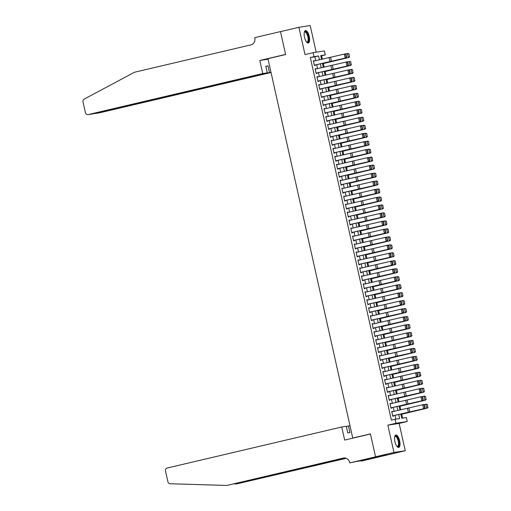 <?xml version="1.0" encoding="UTF-8"?>
<svg xmlns="http://www.w3.org/2000/svg" width="511" height="511" viewBox="0 0 511 511"><rect width="100%" height="100%" fill="white"/><g stroke="black" fill="none" stroke-linecap="round" stroke-linejoin="round"><path stroke-width="0.77" d="M399.659 440.859A6.375 2.402 76.8 0 0 395.821 435.027A6.375 2.402 76.8 0 0 394.901 441.6A6.375 2.402 76.8 0 0 398.74 447.432A6.375 2.402 76.8 0 0 399.659 440.859M309.257 36.415A6.375 2.402 76.8 0 0 305.418 30.583A6.375 2.402 76.8 0 0 304.499 37.15A6.375 2.402 76.8 0 0 308.337 42.988A6.375 2.402 76.8 0 0 309.257 36.415M400.835 414.044L401.774 418.241L406.354 417.532L407.241 421.518L395.955 423.261L395.067 419.282L399.64 418.573L398.733 414.517M375.547 456.834L370.443 433.999L344.663 440.06L341.744 426.992L167.174 468.031A2.453 2.268 -98.8 0 0 165.5 470.944L167.927 481.822A2.453 2.268 -98.8 0 0 170.131 483.751L226.884 485.45L343.264 458.086A5.717 5.295 81.2 0 1 343.641 458.016A5.717 5.295 81.2 0 1 349.671 462.455L349.767 462.896L375.547 456.834L386.833 455.084L405.242 450.715L399.136 423.421L407.241 421.518M316.162 52.218L310.203 25.55L298.916 27.3L305.022 54.594L313.122 52.69L324.408 50.94L325.296 54.926L320.723 55.635L321.553 59.353M322.371 59.167L321.617 55.788L325.296 54.926M402.604 418.113L401.729 414.21M400.752 409.822L399.953 406.245M398.97 401.85L398.171 398.273M397.188 393.885L396.389 390.302M395.405 385.914L394.607 382.337M393.623 377.942L392.825 374.365M391.841 369.977L391.043 366.393M390.065 362.005L389.261 358.428M388.283 354.034L387.479 350.457M386.501 346.068L385.703 342.485M384.719 338.097L383.921 334.52M382.937 330.125L382.139 326.548M381.155 322.16L380.356 318.577M379.373 314.188L378.574 310.611M377.591 306.217L376.792 302.64M375.809 298.252L375.01 294.668M374.033 290.28L373.228 286.703M372.251 282.308L371.446 278.731M370.469 274.343L369.67 270.766M368.687 266.372L367.888 262.795M366.904 258.4L366.106 254.823M365.122 250.435L364.324 246.858M363.34 242.463L362.542 238.886M361.558 234.498L360.76 230.915M359.782 226.526L358.978 222.949M358 218.555L357.195 214.978M356.218 210.589L355.42 207.006M354.436 202.618L353.638 199.041M352.654 194.646L351.855 191.069M350.872 186.681L350.073 183.098M349.09 178.709L348.291 175.132M347.308 170.738L346.509 167.161M345.525 162.773L344.727 159.189M343.75 154.801L342.945 151.224M341.968 146.829L341.163 143.252M340.185 138.864L339.387 135.281M338.403 130.893L337.605 127.316M336.621 122.921L335.823 119.344M334.839 114.956L334.041 111.379M333.057 106.984L332.259 103.407M331.275 99.013L330.476 95.436M329.499 91.047L328.694 87.47M327.717 83.076L326.912 79.499M325.935 75.111L325.137 71.527M324.153 67.139L323.354 63.562M386.827 455.046L375.54 456.796L393.955 452.465L405.242 450.715M375.54 456.796L370.418 433.884L352.743 438.036L267.949 58.695L285.623 54.536L280.501 31.625L298.916 27.3M392.563 411.668L391.72 411.432L392.793 416.216L393.553 416.101L393.457 415.654M390.781 403.696L389.944 403.466L391.011 408.244L391.771 408.129L391.675 407.682M388.999 395.731L388.162 395.495L389.229 400.279L389.989 400.158L389.893 399.717M387.223 387.76L386.38 387.523L387.447 392.307L388.213 392.193L388.111 391.745M385.441 379.788L384.598 379.558L385.664 384.336L386.431 384.221L386.329 383.774M383.659 371.823L382.816 371.586L383.882 376.371L384.649 376.249L384.547 375.809M381.877 363.851L381.034 363.621L382.107 368.399L382.867 368.284L382.765 367.837M380.095 355.886L380.018 355.528L379.251 355.65L380.325 360.427L381.085 360.312L380.982 359.865M378.312 347.914L377.469 347.678L378.542 352.462L379.303 352.341L379.207 351.9M376.53 339.943L375.694 339.713L376.76 344.491L377.52 344.376L377.425 343.929M374.748 331.978L374.672 331.62L373.911 331.741L374.978 336.525L375.738 336.404L375.642 335.957M372.966 324.006L372.129 323.77L373.196 328.554L373.956 328.432L373.86 327.992M371.19 316.034L370.347 315.804L371.414 320.582L372.18 320.467L372.078 320.02M369.408 308.069L369.325 307.711L368.565 307.833L369.632 312.617L370.398 312.496L370.296 312.049M367.626 300.098L366.783 299.861L367.85 304.645L368.616 304.524L368.514 304.083M365.844 292.126L365.001 291.896L366.074 296.674L366.834 296.559L366.732 296.112M364.062 284.161L363.219 283.924L364.292 288.709L365.052 288.587L364.95 288.14M362.28 276.189L361.437 275.953L362.51 280.737L363.27 280.616L363.174 280.175M360.498 268.218L359.661 267.988L360.728 272.765L361.488 272.65L361.392 272.203M358.716 260.252L357.879 260.016L358.946 264.8L359.706 264.679L359.61 264.238M356.94 252.281L356.097 252.044L357.163 256.829L357.93 256.714L357.828 256.267M355.158 244.309L354.315 244.079L355.381 248.857L356.148 248.742L356.046 248.295M353.376 236.344L352.533 236.108L353.599 240.892L354.366 240.77L354.264 240.33M351.594 228.372L350.75 228.136L351.817 232.92L352.584 232.805L352.481 232.358M349.811 220.401L348.968 220.171L350.041 224.949L350.802 224.834L350.699 224.386M348.029 212.435L347.186 212.199L348.259 216.983L349.019 216.862L348.924 216.421M346.247 204.464L345.41 204.234L346.477 209.012L347.237 208.897L347.141 208.45M344.465 196.492L343.628 196.262L344.695 201.04L345.455 200.925L345.359 200.478M342.683 188.527L341.846 188.291L342.913 193.075L343.673 192.954L343.577 192.513M340.907 180.555L340.064 180.326L341.131 185.103L341.897 184.988L341.795 184.541M339.125 172.59L339.042 172.233L338.282 172.354L339.349 177.138L340.115 177.017L340.013 176.57M337.343 164.619L336.5 164.382L337.567 169.167L338.333 169.045L338.231 168.604M335.561 156.647L334.718 156.417L335.791 161.195L336.551 161.08L336.449 160.633M333.779 148.682L333.702 148.324L332.936 148.446L334.009 153.23L334.769 153.108L334.667 152.661M331.997 140.71L331.154 140.474L332.227 145.258L332.987 145.137L332.891 144.696M330.215 132.739L329.378 132.509L330.445 137.287L331.205 137.172L331.109 136.724M328.432 124.773L327.596 124.537L328.662 129.321L329.423 129.2L329.327 128.753M326.657 116.802L325.814 116.565L326.88 121.35L327.647 121.228L327.545 120.788M324.875 108.83L324.031 108.6L325.098 113.378L325.865 113.263L325.763 112.816M323.093 100.865L322.249 100.629L323.316 105.413L324.083 105.292L323.98 104.851M321.31 92.893L320.467 92.657L321.534 97.441L322.3 97.326L322.198 96.879M319.528 84.922L318.685 84.692L319.758 89.47L320.518 89.355L320.416 88.908M317.746 76.957L316.903 76.72L317.976 81.505L318.736 81.383L318.64 80.942M315.964 68.985L315.127 68.749L316.194 73.533L316.954 73.418L316.858 72.971M321.617 55.788L320.787 55.916M315.76 60.662L314.904 56.83L310.33 57.539L391.381 420.144L395.067 419.282M395.891 419.148L395.041 415.354M394.141 411.31L393.266 407.382M392.359 403.345L391.483 399.41M390.576 395.373L389.701 391.445M388.794 387.402L387.919 383.474M387.019 379.437L386.137 375.502M385.237 371.465L384.355 367.537M383.454 363.493L382.573 359.565M381.672 355.528L380.791 351.594M379.89 347.557L379.009 343.628M378.108 339.585L377.233 335.657M376.326 331.62L375.451 327.685M374.544 323.648L373.669 319.72M372.768 315.683L371.887 311.748M370.986 307.711L370.105 303.783M369.204 299.74L368.322 295.812M367.422 291.775L366.54 287.84M365.64 283.803L364.758 279.875M363.858 275.831L362.982 271.903M362.075 267.866L361.2 263.932M360.293 259.895L359.418 255.966M358.511 251.923L357.636 247.995M356.735 243.958L355.854 240.023M354.953 235.986L354.072 232.058M353.171 228.015L352.29 224.086M351.389 220.049L350.508 216.115M349.607 212.078L348.726 208.149M347.825 204.106L346.95 200.178M346.043 196.141L345.168 192.206M344.261 188.169L343.386 184.241M342.479 180.198L341.603 176.269M340.703 172.233L339.821 168.298M338.921 164.261L338.039 160.333M337.139 156.296L336.257 152.361M335.357 148.324L334.475 144.389M333.574 140.353L332.699 136.424M331.792 132.387L330.917 128.453M330.01 124.416L329.135 120.487M328.228 116.444L327.353 112.516M326.452 108.479L325.571 104.544M324.67 100.507L323.789 96.579M322.888 92.536L322.007 88.607M321.106 84.571L320.225 80.636M319.324 76.599L318.442 72.671M317.542 68.627L316.667 64.699M314.182 61.013L313.345 60.783L314.412 65.561L315.172 65.446L315.076 64.999M352.743 438.036L354.308 437.793M399.136 423.421L387.855 425.171L393.955 452.465M387.855 425.171L395.955 423.261M310.33 57.539L314.016 56.67L313.122 52.69M322.46 63.39L323.335 67.324M324.236 71.361L325.117 75.289M326.018 79.333L326.899 83.261M327.8 87.298L328.682 91.233M329.582 95.27L330.464 99.198M331.364 103.241L332.246 107.169M333.146 111.206L334.022 115.141M334.929 119.178L335.804 123.106M336.711 127.15L337.586 131.078M338.493 135.115L339.368 139.049M340.269 143.086L341.15 147.015M342.051 151.052L342.932 154.986M343.833 159.023L344.714 162.958M345.615 166.995L346.496 170.923M347.397 174.96L348.272 178.895M349.179 182.932L350.054 186.86M350.961 190.903L351.836 194.832M352.743 198.868L353.618 202.803M354.519 206.84L355.401 210.768M356.301 214.812L357.183 218.74M358.083 222.777L358.965 226.712M359.865 230.748L360.747 234.677M361.647 238.72L362.529 242.648M363.43 246.685L364.305 250.62M365.212 254.657L366.087 258.585M366.994 262.628L367.869 266.557M368.776 270.594L369.651 274.528M370.552 278.565L371.433 282.494M372.334 286.537L373.215 290.465M374.116 294.502L374.997 298.437M375.898 302.474L376.779 306.402M377.68 310.439L378.555 314.374M379.462 318.41L380.337 322.345M381.244 326.382L382.119 330.31M383.026 334.347L383.902 338.282M384.802 342.319L385.684 346.247M386.584 350.291L387.466 354.219M388.366 358.256L389.248 362.19M390.149 366.227L391.03 370.156M391.931 374.199L392.812 378.127M393.713 382.164L394.588 386.099M395.495 390.136L396.37 394.064M397.277 398.107L398.152 402.036M399.059 406.073L399.934 410.007M319.452 59.825L318.589 55.961L314.016 56.67M397.833 410.48L396.951 406.552M396.051 402.508L395.169 398.58M394.268 394.543L393.393 390.608M392.486 386.572L391.611 382.643M390.704 378.6L389.829 374.672M388.922 370.635L388.047 366.7M387.146 362.663L386.265 358.735M385.364 354.691L384.483 350.763M383.582 346.726L382.701 342.792M381.8 338.755L380.919 334.826M380.018 330.783L379.136 326.855M378.236 322.818L377.361 318.883M376.454 314.846L375.579 310.918M374.672 306.881L373.797 302.946M372.889 298.909L372.014 294.975M371.114 290.938L370.232 287.01M369.332 282.973L368.45 279.038M367.55 275.001L366.668 271.073M365.767 267.029L364.886 263.101M363.985 259.064L363.11 255.13M362.203 251.093L361.328 247.164M360.421 243.121L359.546 239.193M358.639 235.156L357.764 231.221M356.863 227.184L355.982 223.256M355.081 219.213L354.2 215.284M353.299 211.247L352.418 207.313M351.517 203.276L350.635 199.347M349.735 195.304L348.853 191.376M347.953 187.339L347.078 183.404M346.171 179.367L345.295 175.439M344.388 171.396L343.513 167.467M342.606 163.431L341.731 159.496M340.831 155.459L339.949 151.531M339.048 147.494L338.167 143.559M337.266 139.522L336.385 135.587M335.484 131.551L334.603 127.622M333.702 123.585L332.827 119.651M331.92 115.614L331.045 111.685M330.138 107.642L329.263 103.714M328.356 99.677L327.481 95.742M326.58 91.705L325.699 87.777M324.798 83.734L323.917 79.805M323.016 75.769L322.134 71.834M321.234 67.797L320.352 63.869M314.904 56.83L318.589 55.961M313.358 60.841L314.105 60.662M315.14 68.813L315.887 68.634M316.916 76.778L317.67 76.605M318.698 84.749L319.452 84.571M320.48 92.721L321.234 92.542M322.262 100.686L323.009 100.514M324.044 108.658L324.792 108.479M325.826 116.623L326.574 116.451M327.608 124.595L328.356 124.422M329.391 132.566L330.138 132.387M331.166 140.531L331.92 140.359M332.948 148.503L333.702 148.324M334.731 156.475L335.484 156.296M336.513 164.44L337.26 164.267M338.295 172.411L339.042 172.233M340.077 180.383L340.824 180.204M341.859 188.348L342.606 188.176M343.641 196.32L344.388 196.141M345.423 204.291L346.171 204.113M347.199 212.257L347.953 212.084M348.981 220.228L349.735 220.049M350.763 228.2L351.517 228.021M352.545 236.165L353.293 235.993M354.327 244.137L355.075 243.958M356.11 252.108L356.857 251.929M357.892 260.073L358.639 259.901M359.674 268.045L360.421 267.866M361.449 276.01L362.203 275.838M363.232 283.982L363.985 283.809M365.014 291.953L365.767 291.775M366.796 299.919L367.543 299.746M368.578 307.89L369.325 307.711M370.36 315.862L371.107 315.683M372.142 323.827L372.889 323.655M373.924 331.799L374.672 331.62M375.706 339.77L376.454 339.591M377.482 347.736L378.236 347.563M379.264 355.707L380.018 355.528M381.046 363.679L381.8 363.5M382.828 371.644L383.576 371.471M384.611 379.616L385.358 379.437M386.393 387.587L387.14 387.408M388.175 395.552L388.922 395.38M389.957 403.524L390.704 403.345M391.739 411.496L392.486 411.317M313.435 61.186L345.212 53.898L346.004 54.319L345.647 54.377L346.273 57.168L346.63 57.104L346.004 54.319M314.322 65.172L346.1 57.877L315.089 65.057M346.273 57.168L345.212 58.03L344.318 54.045L345.647 54.377M346.1 57.877L346.63 57.104M322.537 63.76L348.962 57.449L322.524 63.69M349.377 56.683L349 53.859L349.377 56.683L348.336 57.532L347.448 53.546L345.442 54.019M348.751 53.891L347.448 53.546L348.074 53.463L349 53.859M349.626 56.644L348.962 57.449M304.281 32.282A5.512 2.076 -103.2 0 1 304.313 32.212A5.512 2.076 -103.2 0 1 307.469 33.956A5.512 2.076 -103.2 0 1 308.631 40.222A5.512 2.076 -103.2 0 1 306.619 42.017A5.512 2.076 -103.2 0 1 306.555 41.972M306.498 41.896A5.104 1.923 76.8 0 0 307.085 41.979A5.104 1.923 76.8 0 0 307.015 34.263A5.104 1.923 76.8 0 0 304.754 32.04A5.104 1.923 76.8 0 0 304.256 32.378M307.967 43.001A6.33 2.389 76.8 0 0 307.648 33.515A6.33 2.389 76.8 0 0 305.08 30.737M394.684 436.726A5.512 2.076 -103.2 0 1 394.716 436.656A5.512 2.076 -103.2 0 1 397.871 438.4A5.512 2.076 -103.2 0 1 399.034 444.672A5.512 2.076 -103.2 0 1 397.021 446.467A5.512 2.076 -103.2 0 1 396.964 446.416M396.9 446.339A5.104 1.923 76.8 0 0 397.494 446.422A5.104 1.923 76.8 0 0 397.417 438.706A5.104 1.923 76.8 0 0 395.156 436.483A5.104 1.923 76.8 0 0 394.664 436.822M398.369 447.444A6.33 2.389 76.8 0 0 398.05 437.965A6.33 2.389 76.8 0 0 395.488 435.18M262.737 73.552L88.167 114.592L92.727 113.883L267.298 72.843L262.737 73.552L259.818 60.483L285.598 54.422L280.494 31.586L281.018 31.503M92.402 113.934L88.007 114.624A2.453 2.268 -98.8 0 1 85.426 112.72L82.993 101.842A2.453 2.268 -98.8 0 1 84.155 99.128L134.521 72.236L250.901 44.879A5.717 5.295 -98.8 0 0 254.81 38.089L254.714 37.648L280.494 31.586M268.058 59.206L259.818 60.483M270.983 72.275L269.463 72.511L267.988 65.893L265.822 66.232L267.298 72.843M269.463 72.511L94.893 113.551L99.453 112.842A2.453 2.268 81.2 0 1 99.134 112.893M271.034 72.505L99.453 112.842M267.988 65.893L265.861 66.392M94.101 113.563L94.861 113.385M341.744 426.992L346.305 426.283L347.78 432.9L349.946 432.562L348.47 425.95L346.343 426.449M348.47 425.95L349.984 425.714M234.095 483.891L236.504 483.962L345.985 458.22M236.504 483.962L346.209 458.303M226.884 485.45L344.388 457.958M349.767 462.896L377.067 457.166L361.053 461.146L386.833 455.084M358.728 460.967L358.843 461.49M315.217 69.157L346.995 61.863L347.787 62.285L347.429 62.348L348.048 65.133L348.406 65.076L347.787 62.285M316.105 73.137L347.882 65.849L316.871 73.022M348.048 65.133L346.988 65.996L346.1 62.016L347.429 62.348M347.882 65.849L348.406 65.076M316.999 77.123L348.777 69.835L349.569 70.256L349.211 70.314L349.831 73.105L350.188 73.047L349.569 70.256M317.887 81.108L349.665 73.82L318.647 80.993M349.831 73.105L348.77 73.967L347.882 69.981L349.211 70.314M349.665 73.82L350.188 73.047M318.775 85.094L350.559 77.806L351.351 78.228L350.993 78.285L351.613 81.077L351.97 81.013L351.351 78.228M319.669 89.08L351.447 81.786L320.429 88.965M351.613 81.077L350.552 81.939L349.665 77.953L350.993 78.285M351.447 81.786L351.97 81.013M320.557 93.066L352.335 85.771L353.127 86.193L352.775 86.257L353.395 89.042L353.753 88.984L353.127 86.193M321.451 97.045L353.229 89.757L322.211 96.93M353.395 89.042L352.335 89.904L351.447 85.918L352.775 86.257M353.229 89.757L353.753 88.984M324.319 71.732L350.744 65.414L324.306 71.661M351.159 64.648L350.782 61.825L351.159 64.648L350.118 65.504L349.23 61.518L347.218 61.984M350.533 61.863L349.23 61.518L350.782 61.825M351.408 64.616L350.744 65.414M326.101 79.697L352.526 73.386L326.088 79.627M352.941 72.619L352.564 69.796L352.941 72.619L351.9 73.475L351.012 69.49L349 69.956M352.315 69.828L351.012 69.49L351.638 69.4L352.564 69.796M353.19 72.588L352.526 73.386M327.883 87.668L354.308 81.358L327.87 87.598M354.717 80.591L354.347 77.768L354.717 80.591L353.682 81.441L352.788 77.455L350.782 77.921M354.097 77.8L352.788 77.455L353.42 77.372L354.347 77.768M354.973 80.553L354.308 81.358M329.665 95.64L356.09 89.323L329.652 95.57M356.499 88.556L356.129 85.733L356.499 88.556L355.464 89.412L354.57 85.426L352.564 85.893M355.88 85.771L354.57 85.426L356.129 85.733M356.755 88.524L356.09 89.323M322.339 101.031L354.117 93.743L354.909 94.165L354.551 94.222L355.177 97.013L355.535 96.956L354.909 94.165M323.233 105.017L355.011 97.729L323.993 104.902M355.177 97.013L354.117 97.876L353.222 93.89L354.551 94.222M355.011 97.729L355.535 96.956M331.447 103.605L357.872 97.294L331.428 103.535M358.281 96.528L357.911 93.705L358.281 96.528L357.246 97.377L356.352 93.398L354.347 93.864M357.662 93.737L356.352 93.398L356.978 93.309L357.911 93.705M358.53 96.496L357.872 97.294M324.121 109.003L355.899 101.708L356.691 102.136L356.333 102.194L356.959 104.985L357.317 104.921L356.691 102.136M325.009 112.988L356.793 105.694L325.775 112.874M356.959 104.985L355.899 105.847L355.004 101.861L356.333 102.194M356.793 105.694L357.317 104.921M333.229 111.577L359.655 105.266L333.21 111.507M360.063 104.499L359.693 101.676L360.063 104.499L359.022 105.349L358.134 101.363L356.129 101.83M359.437 101.708L358.134 101.363L358.76 101.28L359.693 101.676M360.312 104.461L359.655 105.266M325.903 116.974L357.681 109.68L358.473 110.101L358.115 110.165L358.741 112.95L359.099 112.893L358.473 110.101M326.791 120.954L358.575 113.666L327.557 120.839M358.741 112.95L357.681 113.812L356.787 109.827L358.115 110.165M358.575 113.666L359.099 112.893M335.012 119.548L361.437 113.231L334.992 119.478M361.845 112.465L361.475 109.641L361.845 112.465L360.804 113.321L359.916 109.335L357.911 109.801M361.22 109.68L359.916 109.335L361.475 109.641M362.095 112.433L361.437 113.231M327.685 124.94L359.463 117.651L360.255 118.073L359.897 118.13L360.523 120.922L360.881 120.864L360.255 118.073M328.573 128.925L360.351 121.637L329.34 128.81M360.523 120.922L359.463 121.784L358.569 117.798L359.897 118.13M360.351 121.637L360.881 120.864M336.794 127.514L363.219 121.203L336.775 127.443M363.628 120.436L363.257 117.613L363.628 120.436L362.586 121.286L361.699 117.306L359.693 117.773M363.002 117.645L361.699 117.306L362.325 117.217L363.257 117.613M363.877 120.404L363.219 121.203M329.467 132.911L361.245 125.617L362.037 126.045L361.679 126.102L362.305 128.893L362.657 128.829L362.037 126.045M330.355 136.897L362.133 129.602L331.122 136.782M362.305 128.893L361.239 129.756L360.351 125.77L361.679 126.102M362.133 129.602L362.657 128.829M338.569 135.485L364.995 129.174L338.557 135.415M365.41 128.408L365.033 125.578L365.41 128.408L364.369 129.257L363.481 125.272L361.469 125.738M364.784 125.617L363.481 125.272L365.033 125.578M365.659 128.37L364.995 129.174M331.249 140.876L363.027 133.588L363.819 134.01L363.462 134.074L364.081 136.859L364.439 136.801L363.819 134.01M332.137 144.862L363.915 137.574L332.897 144.747M364.081 136.859L363.021 137.721L362.133 133.735L363.462 134.074M363.915 137.574L364.439 136.801M340.352 143.457L366.777 137.14L340.339 143.387M367.192 136.373L366.815 133.55L367.192 136.373L366.151 137.229L365.263 133.243L363.251 133.71M366.566 133.588L365.263 133.243L366.815 133.55M367.441 136.341L366.777 137.14M333.025 148.848L364.809 141.56L365.601 141.981L365.244 142.039L365.863 144.83L366.221 144.766L365.601 141.981M333.919 152.834L365.697 145.546L334.679 152.719M365.863 144.83L364.803 145.692L363.915 141.707L365.244 142.039M365.697 145.546L366.221 144.766M342.134 151.422L368.559 145.111L342.121 151.352M368.968 144.345L368.597 141.521L368.968 144.345L367.933 145.194L367.039 141.215L365.033 141.681M368.348 141.553L367.039 141.215L367.671 141.125L368.597 141.521M369.223 144.306L368.559 145.111M334.807 156.82L366.591 149.525L367.383 149.947L367.026 150.01L367.645 152.795L368.003 152.738L367.383 149.947M335.701 160.805L367.479 153.511L336.462 160.69M367.645 152.795L366.585 153.664L365.697 149.678L367.026 150.01M367.479 153.511L368.003 152.738M343.916 159.394L370.341 153.076L343.903 159.323M370.75 152.316L370.379 149.487L370.75 152.316L369.715 153.166L368.821 149.18L366.815 149.646M370.13 149.525L368.821 149.18L370.379 149.487M371.005 152.278L370.341 153.076M336.589 164.785L368.367 157.497L369.159 157.918L368.801 157.976L369.427 160.767L369.785 160.71L369.159 157.918M337.484 168.771L369.261 161.482L338.244 168.656M369.427 160.767L368.367 161.629L367.479 157.644L368.801 157.976M369.261 161.482L369.785 160.71M345.698 167.365L372.123 161.048L345.679 167.295M372.532 160.282L372.161 157.458L372.532 160.282L371.497 161.137L370.603 157.152L368.597 157.618M371.912 157.49L370.603 157.152L371.235 157.062L372.161 157.458M372.787 160.25L372.123 161.048M338.371 172.756L370.149 165.468L370.941 165.89L370.584 165.947L371.21 168.739L371.567 168.675L370.941 165.89M339.266 176.742L371.043 169.448L340.026 176.627M371.21 168.739L370.149 169.601L369.255 165.615L370.584 165.947M371.043 169.448L371.567 168.675M347.48 175.33L373.905 169.02L347.461 175.26M374.314 168.253L373.943 165.43L374.314 168.253L373.279 169.103L372.385 165.117L370.379 165.59M373.694 165.462L372.385 165.117L373.011 165.034L373.943 165.43M374.563 168.215L373.905 169.02M340.154 180.728L371.931 173.433L372.723 173.855L372.366 173.919L372.992 176.704L373.349 176.646L372.723 173.855M341.041 184.714L372.826 177.419L341.808 184.592M372.992 176.704L371.931 177.566L371.037 173.587L372.366 173.919M372.826 177.419L373.349 176.646M349.262 183.302L375.687 176.985L349.243 183.232M376.096 176.218L375.726 173.395L376.096 176.218L375.055 177.074L374.167 173.088L372.161 173.555M375.47 173.433L374.167 173.088L375.726 173.395M376.345 176.186L375.687 176.985M341.936 188.693L373.713 181.405L374.506 181.827L374.148 181.884L374.774 184.675L375.131 184.618L374.506 181.827M342.824 192.679L374.608 185.391L343.59 192.564M374.774 184.675L373.713 185.538L372.819 181.552L374.148 181.884M374.608 185.391L375.131 184.618M351.044 191.267L377.469 184.956L351.025 191.197M377.878 184.19L377.508 181.367L377.878 184.19L376.837 185.046L375.949 181.06L373.943 181.526M377.252 181.399L375.949 181.06L376.575 180.971L377.508 181.367M378.127 184.158L377.469 184.956M343.718 196.665L375.496 189.377L376.288 189.798L375.93 189.856L376.556 192.647L376.914 192.583L376.288 189.798M344.606 200.651L376.383 193.356L345.372 200.536M376.556 192.647L375.496 193.509L374.601 189.524L375.93 189.856M376.383 193.356L376.914 192.583M352.82 199.239L379.245 192.928L352.807 199.169M379.66 192.162L379.283 189.338L379.66 192.162L378.619 193.011L377.731 189.025L375.726 189.498M379.034 189.37L377.731 189.025L378.357 188.942L379.283 189.338M379.909 192.123L379.245 192.928M345.5 204.636L377.278 197.342L378.07 197.763L377.712 197.827L378.332 200.612L378.689 200.555L378.07 197.763M346.388 208.622L378.166 201.328L347.154 208.501M378.332 200.612L377.271 201.475L376.383 197.495L377.712 197.827M378.166 201.328L378.689 200.555M354.602 207.21L381.027 200.893L354.589 207.14M381.442 200.127L381.065 197.303L381.442 200.127L380.401 200.983L379.513 196.997L377.501 197.463M380.816 197.342L379.513 196.997L381.065 197.303M381.691 200.095L381.027 200.893M347.282 212.602L379.06 205.313L379.852 205.735L379.494 205.792L380.114 208.584L380.471 208.526L379.852 205.735M348.17 216.587L379.948 209.299L348.93 216.472M380.114 208.584L379.053 209.446L378.166 205.46L379.494 205.792M379.948 209.299L380.471 208.526M356.384 215.176L382.809 208.865L356.371 215.105M383.224 208.098L382.848 205.275L383.224 208.098L382.183 208.954L381.295 204.968L379.283 205.435M382.598 205.307L381.295 204.968L381.921 204.879L382.848 205.275M383.474 208.066L382.809 208.865M349.058 220.573L380.842 213.285L381.634 213.707L381.276 213.764L381.896 216.555L382.254 216.492L381.634 213.707M349.952 224.559L381.73 217.264L350.712 224.444M381.896 216.555L380.836 217.418L379.948 213.432L381.276 213.764M381.73 217.264L382.254 216.492M358.166 223.147L384.591 216.836L358.154 223.077M385 216.07L384.63 213.247L385 216.07L383.965 216.92L383.071 212.934L381.065 213.406M384.381 213.279L383.071 212.934L383.704 212.851L384.63 213.247M385.256 216.032L384.591 216.836M350.84 228.545L382.618 221.25L383.41 221.672L383.058 221.736L383.678 224.521L384.036 224.463L383.41 221.672M351.734 232.524L383.512 225.236L352.494 232.409M383.678 224.521L382.618 225.383L381.73 221.404L383.058 221.736M383.512 225.236L384.036 224.463M359.948 231.119L386.373 224.802L359.936 231.049M386.782 224.035L386.412 221.212L386.782 224.035L385.748 224.891L384.853 220.905L382.848 221.372M386.163 221.25L384.853 220.905L386.412 221.212M387.038 224.003L386.373 224.802M352.622 236.51L384.4 229.222L385.192 229.643L384.834 229.701L385.46 232.492L385.818 232.435L385.192 229.643M353.516 240.496L385.294 233.208L354.276 240.381M385.46 232.492L384.4 233.355L383.505 229.369L384.834 229.701M385.294 233.208L385.818 232.435M361.731 239.084L388.156 232.773L361.711 239.014M388.564 232.007L388.194 229.184L388.564 232.007L387.53 232.863L386.635 228.877L384.63 229.343M387.945 229.215L386.635 228.877L387.261 228.787L388.194 229.184M388.814 231.975L388.156 232.773M354.404 244.482L386.182 237.193L386.974 237.615L386.616 237.672L387.242 240.464L387.6 240.4L386.974 237.615M355.292 248.467L387.076 241.173L356.058 248.352M387.242 240.464L386.182 241.326L385.288 237.34L386.616 237.672M387.076 241.173L387.6 240.4M363.513 247.056L389.938 240.745L363.493 246.985M390.347 239.978L389.976 237.155L390.347 239.978L389.305 240.828L388.417 236.842L386.412 237.308M389.721 237.187L388.417 236.842L389.043 236.759L389.976 237.155M390.596 239.94L389.938 240.745M356.186 252.453L387.964 245.159L388.756 245.58L388.398 245.644L389.024 248.429L389.382 248.372L388.756 245.58M357.074 256.433L388.858 249.144L357.841 256.318M389.024 248.429L387.964 249.291L387.07 245.306L388.398 245.644M388.858 249.144L389.382 248.372M365.295 255.027L391.72 248.71L365.276 254.957M392.129 247.944L391.758 245.12L392.129 247.944L391.087 248.8L390.2 244.814L388.194 245.28M391.503 245.159L390.2 244.814L391.758 245.12M392.378 247.912L391.72 248.71M357.968 260.418L389.746 253.13L390.538 253.552L390.18 253.609L390.806 256.401L391.164 256.343L390.538 253.552M358.856 264.404L390.634 257.116L359.623 264.289M390.806 256.401L389.746 257.263L388.852 253.277L390.18 253.609M390.634 257.116L391.164 256.343M367.077 262.993L393.502 256.682L367.058 262.922M393.911 255.915L393.54 253.092L393.911 255.915L392.87 256.765L391.982 252.785L389.976 253.252M393.285 253.124L391.982 252.785L392.608 252.696L393.54 253.092M394.16 255.883L393.502 256.682M359.75 268.39L391.528 261.095L392.32 261.523L391.963 261.581L392.589 264.372L392.94 264.308L392.32 261.523M360.638 272.376L392.416 265.081L361.405 272.261M392.589 264.372L391.522 265.235L390.634 261.249L391.963 261.581M392.416 265.081L392.94 264.308M368.853 270.964L395.278 264.653L368.84 270.894M395.693 263.887L395.316 261.064L395.693 263.887L394.652 264.736L393.764 260.751L391.752 261.217M395.067 261.095L393.764 260.751L394.39 260.667L395.316 261.064M395.942 263.848L395.278 264.653M361.533 276.362L393.31 269.067L394.102 269.489L393.745 269.553L394.364 272.337L394.722 272.28L394.102 269.489M362.42 280.341L394.198 273.053L363.18 280.226M394.364 272.337L393.304 273.2L392.416 269.214L393.745 269.553M394.198 273.053L394.722 272.28M370.635 278.936L397.06 272.619L370.622 278.865M397.475 271.852L397.098 269.029L397.475 271.852L396.434 272.708L395.546 268.722L393.534 269.188M396.849 269.067L395.546 268.722L397.098 269.029M397.724 271.82L397.06 272.619M363.308 284.327L395.092 277.039L395.884 277.46L395.527 277.518L396.146 280.309L396.504 280.252L395.884 277.46M364.202 288.313L395.98 281.024L364.963 288.198M396.146 280.309L395.086 281.171L394.198 277.186L395.527 277.518M395.98 281.024L396.504 280.252M372.417 286.901L398.842 280.59L372.404 286.831M399.251 279.824L398.88 277L399.251 279.824L398.216 280.673L397.322 276.694L395.316 277.16M398.631 277.032L397.322 276.694L397.954 276.604L398.88 277M399.506 279.792L398.842 280.59M365.09 292.298L396.875 285.004L397.667 285.432L397.309 285.489L397.928 288.281L398.286 288.217L397.667 285.432M365.985 296.284L397.762 288.99L366.745 296.169M397.928 288.281L396.868 289.143L395.98 285.157L397.309 285.489M397.762 288.99L398.286 288.217M374.199 294.873L400.624 288.562L374.186 294.802M401.033 287.795L400.662 284.966L401.033 287.795L399.998 288.645L399.104 284.659L397.098 285.125M400.413 285.004L399.104 284.659L400.662 284.966M401.288 287.757L400.624 288.562M366.872 300.264L398.65 292.975L399.442 293.397L399.085 293.461L399.711 296.246L400.068 296.188L399.442 293.397M367.767 304.249L399.545 296.961L368.527 304.134M399.711 296.246L398.65 297.108L397.762 293.122L399.085 293.461M399.545 296.961L400.068 296.188M375.981 302.844L402.406 296.527L375.968 302.774M402.815 295.76L402.444 292.937L402.815 295.76L401.78 296.616L400.886 292.631L398.88 293.097M402.195 292.975L400.886 292.631L402.444 292.937M403.07 295.728L402.406 296.527M368.655 308.235L400.432 300.947L401.224 301.369L400.867 301.426L401.493 304.217L401.85 304.16L401.224 301.369M369.549 312.221L401.327 304.933L370.309 312.106M401.493 304.217L400.432 305.08L399.538 301.094L400.867 301.426M401.327 304.933L401.85 304.16M377.763 310.809L404.188 304.499L377.744 310.739M404.597 303.732L404.227 300.909L404.597 303.732L403.562 304.582L402.668 300.602L400.662 301.068M403.977 300.941L402.668 300.602L403.294 300.513L404.227 300.909M404.846 303.694L404.188 304.499M370.437 316.207L402.214 308.912L403.007 309.334L402.649 309.398L403.275 312.183L403.633 312.125L403.007 309.334M371.325 320.193L403.109 312.898L372.091 320.078M403.275 312.183L402.214 313.051L401.32 309.066L402.649 309.398M403.109 312.898L403.633 312.125M379.545 318.781L405.97 312.464L379.526 318.711M406.379 311.704L406.009 308.874L406.379 311.704L405.338 312.553L404.45 308.567L402.444 309.034M405.753 308.912L404.45 308.567L406.009 308.874M406.628 311.665L405.97 312.464M372.219 324.172L403.997 316.884L404.789 317.305L404.431 317.363L405.057 320.154L405.415 320.097L404.789 317.305M373.107 328.158L404.891 320.87L373.873 328.043M405.057 320.154L403.997 321.017L403.102 317.031L404.431 317.363M404.891 320.87L405.415 320.097M381.327 326.753L407.752 320.435L381.308 326.682M408.161 319.669L407.791 316.846L408.161 319.669L407.12 320.525L406.232 316.539L404.227 317.005M407.535 316.884L406.232 316.539L407.791 316.846M408.41 319.637L407.752 320.435M374.001 332.144L405.779 324.855L406.571 325.277L406.213 325.335L406.839 328.126L407.197 328.062L406.571 325.277M374.889 336.129L406.667 328.835L375.655 336.014M406.839 328.126L405.779 328.988L404.884 325.002L406.213 325.335M406.667 328.835L407.197 328.062M383.103 334.718L409.528 328.407L383.09 334.648M409.943 327.64L409.567 324.817L409.943 327.64L408.902 328.49L408.014 324.504L406.009 324.977M409.317 324.849L408.014 324.504L408.64 324.421L409.567 324.817M410.192 327.602L409.528 328.407M375.783 340.115L407.561 332.821L408.353 333.242L407.995 333.306L408.615 336.091L408.972 336.034L408.353 333.242M376.671 344.101L408.449 336.806L377.437 343.98M408.615 336.091L407.554 336.953L406.667 332.974L407.995 333.306M408.449 336.806L408.972 336.034M384.885 342.689L411.31 336.372L384.872 342.619M411.725 335.606L411.349 332.782L411.725 335.606L410.684 336.462L409.796 332.476L407.784 332.942M411.1 332.821L409.796 332.476L411.349 332.782M411.975 335.574L411.31 336.372M377.565 348.08L409.343 340.792L410.135 341.214L409.777 341.271L410.397 344.063L410.755 344.005L410.135 341.214M378.453 352.066L410.231 344.778L379.213 351.951M410.397 344.063L409.337 344.925L408.449 340.939L409.777 341.271M410.231 344.778L410.755 344.005M386.667 350.661L413.092 344.344L386.655 350.584M413.508 343.577L413.131 340.754L413.508 343.577L412.466 344.433L411.579 340.447L409.567 340.914M412.882 340.786L411.579 340.447L412.205 340.358L413.131 340.754M413.757 343.545L413.092 344.344M379.341 356.052L411.125 348.764L411.917 349.185L411.559 349.243L412.179 352.034L412.537 351.97L411.917 349.185M380.235 360.038L412.013 352.743L380.995 359.923M412.179 352.034L411.119 352.897L410.231 348.911L411.559 349.243M412.013 352.743L412.537 351.97M388.449 358.626L414.875 352.315L388.437 358.556M415.283 351.549L414.913 348.726L415.283 351.549L414.249 352.398L413.354 348.413L411.349 348.885M414.664 348.758L413.354 348.413L413.987 348.33L414.913 348.726M415.539 351.511L414.875 352.315M381.123 364.024L412.901 356.729L413.693 357.151L413.342 357.215L413.961 360L414.319 359.942L413.693 357.151M382.017 368.009L413.795 360.715L382.777 367.888M413.961 360L412.901 360.862L412.013 356.882L413.342 357.215M413.795 360.715L414.319 359.942M390.232 366.598L416.657 360.281L390.219 366.528M417.065 359.514L416.695 356.691L417.065 359.514L416.031 360.37L415.136 356.384L413.131 356.85M416.446 356.729L415.136 356.384L416.695 356.691M417.321 359.482L416.657 360.281M382.905 371.989L414.683 364.701L415.475 365.122L415.117 365.18L415.743 367.971L416.101 367.914L415.475 365.122M383.799 375.975L415.577 368.687L384.559 375.86M415.743 367.971L414.683 368.833L413.795 364.848L415.117 365.18M415.577 368.687L416.101 367.914M392.014 374.563L418.439 368.252L391.994 374.493M418.848 367.486L418.477 364.662L418.848 367.486L417.813 368.342L416.919 364.356L414.913 364.822M418.228 364.694L416.919 364.356L417.544 364.266L418.477 364.662M419.097 367.454L418.439 368.252M384.687 379.96L416.465 372.672L417.257 373.094L416.899 373.151L417.525 375.943L417.883 375.879L417.257 373.094M385.581 383.946L417.359 376.652L386.342 383.831M417.525 375.943L416.465 376.805L415.571 372.819L416.899 373.151M417.359 376.652L417.883 375.879M393.796 382.535L420.221 376.224L393.777 382.464M420.63 375.457L420.259 372.634L420.63 375.457L419.595 376.307L418.701 372.321L416.695 372.794M420.004 372.666L418.701 372.321L419.327 372.238L420.259 372.634M420.879 375.419L420.221 376.224M386.469 387.932L418.247 380.638L419.039 381.059L418.681 381.123L419.307 383.908L419.665 383.85L419.039 381.059M387.357 391.911L419.141 384.623L388.124 391.796M419.307 383.908L418.247 384.77L417.353 380.791L418.681 381.123M419.141 384.623L419.665 383.85M395.578 390.506L422.003 384.189L395.559 390.436M422.412 383.422L422.041 380.599L422.412 383.422L421.371 384.278L420.483 380.293L418.477 380.759M421.786 380.638L420.483 380.293L422.041 380.599M422.661 383.391L422.003 384.189M388.251 395.897L420.029 388.609L420.821 389.031L420.464 389.088L421.09 391.88L421.447 391.822L420.821 389.031M389.139 399.883L420.917 392.595L389.906 399.768M421.09 391.88L420.029 392.742L419.135 388.756L420.464 389.088M420.917 392.595L421.447 391.822M397.36 398.471L423.785 392.161L397.341 398.401M424.194 391.394L423.823 388.571L424.194 391.394L423.153 392.25L422.265 388.264L420.259 388.73M423.568 388.603L422.265 388.264L422.891 388.175L423.823 388.571M424.443 391.362L423.785 392.161M390.034 403.869L421.811 396.581L422.603 397.002L422.246 397.06L422.872 399.851L423.229 399.787L422.603 397.002M390.921 407.855L422.699 400.56L391.688 407.74M422.872 399.851L421.805 400.713L420.917 396.728L422.246 397.06M422.699 400.56L423.229 399.787M399.136 406.443L425.561 400.132L399.123 406.373M425.976 399.366L425.599 396.542L425.976 399.366L424.935 400.215L424.047 396.229L422.035 396.696M425.35 396.574L424.047 396.229L424.673 396.146L425.599 396.542M426.225 399.327L425.561 400.132M391.816 411.84L423.593 404.546L424.386 404.968L424.028 405.031L424.647 407.816L425.005 407.759L424.386 404.968M392.704 415.82L424.481 408.532L393.47 415.705M424.647 407.816L423.587 408.679L422.699 404.693L424.028 405.031M424.481 408.532L425.005 407.759M400.918 414.415L427.343 408.097L400.905 414.344M427.758 407.331L427.381 404.508L427.758 407.331L426.717 408.187L425.829 404.201L423.817 404.667M427.132 404.546L425.829 404.201L427.381 404.508M428.007 407.299L427.343 408.097M329.09 57.654L329.978 61.639M330.553 57.315L331.447 61.301M344.018 457.971L343.264 458.086M330.873 65.625L331.76 69.605M332.335 65.28L333.229 69.266M332.655 73.59L333.542 77.576M334.117 73.252L335.012 77.238M334.437 81.562L335.325 85.548M335.899 81.223L336.787 85.209M336.212 89.527L337.107 93.513M337.682 89.189L338.569 93.174M337.995 97.499L338.889 101.485M339.464 97.16L340.352 101.146M339.777 105.47L340.671 109.456M341.246 105.132L342.134 109.118M341.559 113.436L342.453 117.421M343.028 113.097L343.916 117.083M343.341 121.407L344.229 125.393M344.804 121.069L345.698 125.054M345.123 129.379L346.011 133.365M346.586 129.04L347.48 133.02M346.905 137.344L347.793 141.33M348.368 137.005L349.262 140.991M348.687 145.316L349.575 149.301M350.15 144.977L351.038 148.963M350.469 153.287L351.357 157.267M351.932 152.949L352.82 156.928M352.245 161.252L353.139 165.238M353.714 160.914L354.602 164.9M354.027 169.224L354.921 173.21M355.496 168.886L356.384 172.871M355.809 177.196L356.704 181.175M357.278 176.857L358.166 180.837M357.591 185.161L358.486 189.147M359.054 184.822L359.948 188.808M359.374 193.132L360.261 197.118M360.836 192.794L361.731 196.78M361.156 201.104L362.043 205.083M362.618 200.766L363.513 204.745M362.938 209.069L363.826 213.055M364.4 208.731L365.295 212.717M364.72 217.041L365.608 221.027M366.183 216.702L367.07 220.688M366.496 225.012L367.39 228.992M367.965 224.668L368.853 228.653M368.278 232.978L369.172 236.963M369.747 232.639L370.635 236.625M370.06 240.949L370.954 244.935M371.529 240.611L372.417 244.597M371.842 248.914L372.736 252.9M373.311 248.576L374.199 252.562M373.624 256.886L374.512 260.872M375.087 256.548L375.981 260.533M375.406 264.858L376.294 268.843M376.869 264.519L377.763 268.505M377.188 272.823L378.076 276.809M378.651 272.484L379.545 276.47M378.97 280.795L379.858 284.78M380.433 280.456L381.321 284.442M380.752 288.766L381.64 292.752M382.215 288.428L383.103 292.407M382.528 296.731L383.422 300.717M383.997 296.393L384.885 300.379M384.31 304.703L385.205 308.689M385.779 304.364L386.667 308.35M386.092 312.675L386.987 316.654M387.562 312.336L388.449 316.315M387.875 320.64L388.769 324.626M389.337 320.301L390.232 324.287M389.657 328.611L390.545 332.597M391.119 328.273L392.014 332.259M391.439 336.583L392.327 340.562M392.902 336.244L393.796 340.224M393.221 344.548L394.109 348.534M394.684 344.21L395.578 348.195M395.003 352.52L395.891 356.506M396.466 352.181L397.354 356.167M396.779 360.491L397.673 364.471M398.248 360.153L399.136 364.132M398.561 368.457L399.455 372.442M400.03 368.118L400.918 372.104M400.343 376.428L401.237 380.414M401.812 376.09L402.7 380.075M402.125 384.4L403.019 388.379M403.594 384.055L404.482 388.041M403.907 392.365L404.795 396.351M405.37 392.026L406.264 396.012M405.689 400.337L406.577 404.322M407.152 399.998L408.046 403.984M407.471 408.302L408.359 412.288M408.934 407.963L409.828 411.949M99.294 112.874L94.739 113.583"/></g></svg>
